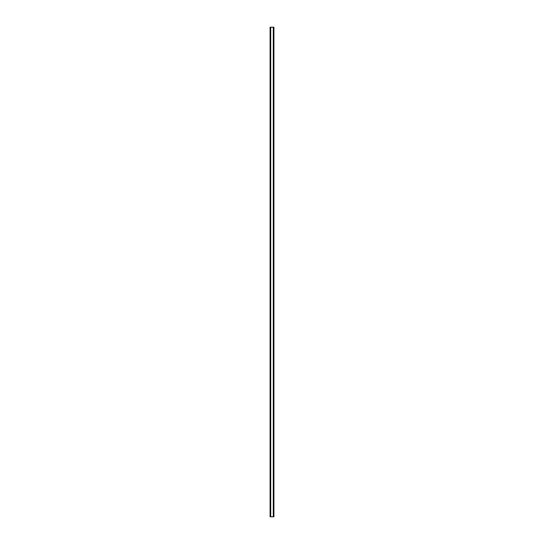 <?xml version="1.0" encoding="UTF-8"?>
<svg xmlns="http://www.w3.org/2000/svg" width="544" height="544" viewBox="0 0 544 544"><rect width="100%" height="100%" fill="white"/><g stroke="black" fill="none" stroke-linecap="round" stroke-linejoin="round"><path stroke-width="0.82" d="M273.693 27.2L270.082 27.2L270.082 516.8L273.918 516.8L273.918 27.2L273.693 516.8M270.633 27.2L270.633 516.8L270.633 27.2M273.918 27.2L273.918 516.8L273.89 27.2M273.367 516.8L273.367 27.2L273.367 516.8M270.082 516.8L270.082 27.2L270.11 516.8M270.722 27.2L270.722 516.8M273.278 27.2L273.278 516.8M270.259 27.2L270.259 516.8M270.307 27.2L270.307 516.8M270.66 27.2L270.66 516.8M273.34 27.2L273.34 516.8M273.741 27.2L273.741 516.8"/></g></svg>
